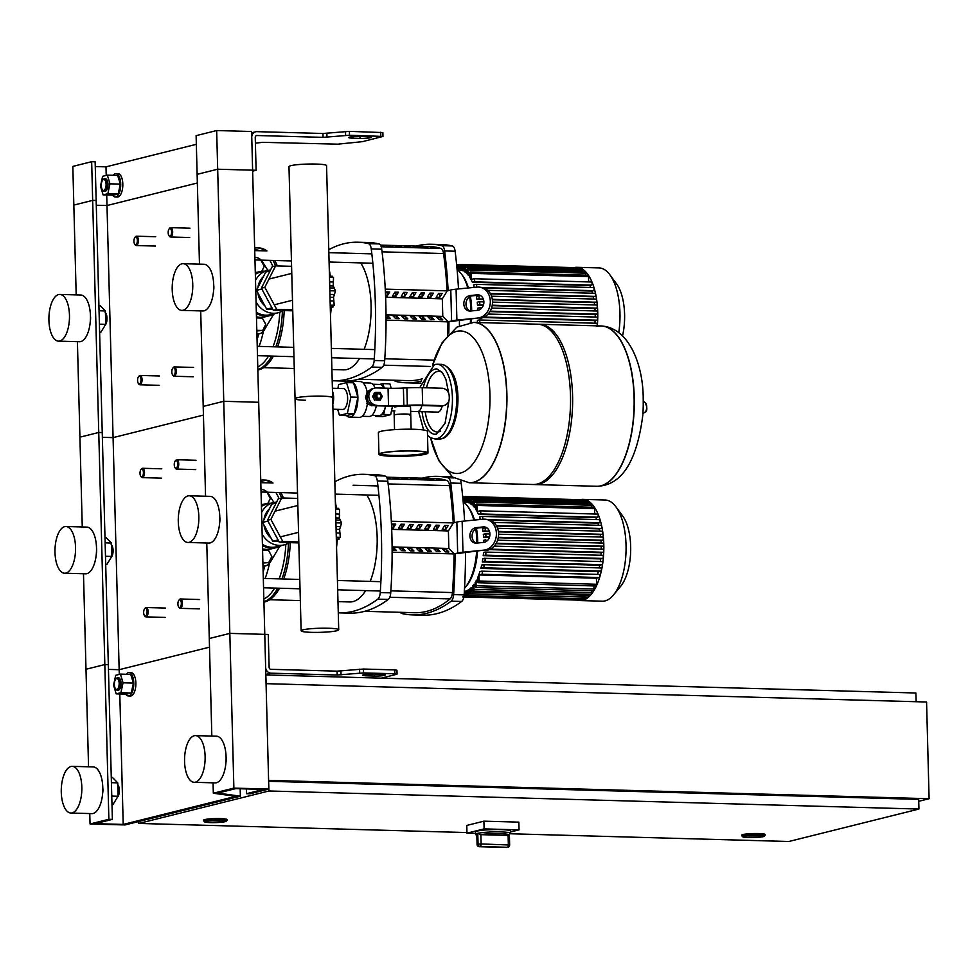 <?xml version="1.0" encoding="UTF-8"?>
<svg xmlns="http://www.w3.org/2000/svg" width="978" height="978" viewBox="0 0 978 978"><rect width="100%" height="100%" fill="white"/><g stroke="black" fill="none" stroke-linecap="round" stroke-linejoin="round"><path stroke-width="1.47" d="M252.642 171.15L256.114 170.282L255.246 137.409A1.944 1.736 -104 0 1 256.945 135.514L323.07 137.36L349.488 135.245L382.973 136.443L382.875 132.568L349.39 131.37L322.972 133.485L256.847 131.651A5.844 5.208 76 0 0 255.588 131.785A5.844 5.208 76 0 0 251.762 137.311L252.617 170.184L251.603 131.504L216.664 130.539L196.113 135.661L197.128 174.341L217.678 169.218L216.664 130.539M256.114 170.282L217.678 169.218L252.617 170.184L258.693 402.276L223.754 401.298L217.678 169.218L197.128 174.341L199.475 264.146M359.892 136.48L366.884 136.675A7.787 0.856 -1.5 0 1 371.249 137.323A7.787 0.856 -1.5 0 1 360.038 138.387L353.046 138.191A7.787 0.856 -1.5 0 1 348.694 137.543A7.787 0.856 -1.5 0 1 359.892 136.48M382.973 136.443L362.483 141.651L337.777 144.169L262.679 142.323L255.405 143.167M113.155 175.282A11.675 5.135 91.6 0 1 115.27 173.681A11.675 5.135 91.6 0 1 115.905 173.619A11.675 5.135 91.6 0 1 120.722 184.72A11.675 5.135 91.6 0 1 115.881 196.896A11.675 5.135 91.6 0 1 115.257 196.969A11.675 5.135 91.6 0 1 112.592 195.135M115.905 173.619L117.996 173.668A11.675 5.135 91.6 0 1 122.825 184.781A11.675 5.135 91.6 0 1 117.971 196.957A11.675 5.135 91.6 0 1 117.348 197.018L115.257 196.969M102.641 189.976A6.223 2.738 -88.4 0 0 102.898 190.368A6.223 2.738 -88.4 0 0 104.218 191.199A6.223 2.738 -88.4 0 0 104.56 191.162A6.223 2.738 -88.4 0 0 107.14 184.671A6.223 2.738 -88.4 0 0 104.56 178.754A6.223 2.738 -88.4 0 0 104.23 178.791A6.223 2.738 -88.4 0 0 103.203 179.512A6.223 2.738 -88.4 0 0 102.922 179.891M104.732 191.175A6.223 2.738 -88.4 0 0 105.062 191.223A6.223 2.738 -88.4 0 0 105.392 191.187A6.223 2.738 -88.4 0 0 107.971 184.695A6.223 2.738 -88.4 0 0 105.404 178.778A6.223 2.738 -88.4 0 0 105.074 178.815M103.558 179.549A5.452 2.396 91.6 0 1 106.089 184.365A5.452 2.396 91.6 0 1 103.839 190.38A5.452 2.396 91.6 0 1 102.384 189.671A5.452 2.396 91.6 0 1 101.296 184.891A5.452 2.396 91.6 0 1 102.653 180.172A5.452 2.396 91.6 0 1 103.558 179.549M103.106 194.879L100.489 186.187L102.617 176.309L107.36 175.123L109.976 183.815L107.849 193.693L103.106 194.879L113.448 195.16L118.191 193.986L107.849 193.693M109.976 183.815L120.318 184.108L117.702 175.417L107.36 175.123M120.318 184.108L118.191 193.986M265.82 674.478L271.028 673.182A5.844 5.208 -104 0 1 265.637 667.24L258.693 402.276L223.754 401.298L203.204 406.42L200.698 310.918M271.028 673.182L337.153 675.016L363.571 672.913L394.867 673.781L396.652 674.307L381.249 678.145M380.968 674.343L373.975 674.148A7.787 0.856 178.5 0 0 362.765 675.199A7.787 0.856 178.5 0 0 367.129 675.859L374.109 676.042A7.787 0.856 178.5 0 0 385.32 674.991A7.787 0.856 178.5 0 0 380.968 674.343M211.835 736.055L209.28 638.512L229.83 633.389L268.265 634.453L269.133 667.326A1.944 1.736 76 0 0 270.93 669.319L337.055 671.152L363.461 669.038L394.77 669.906L396.946 670.236L397.056 674.099M125.661 694.123A11.675 5.135 -88.4 0 0 128.314 695.945A11.675 5.135 -88.4 0 0 128.949 695.871A11.675 5.135 -88.4 0 0 133.79 683.708A11.675 5.135 -88.4 0 0 128.962 672.595A11.675 5.135 -88.4 0 0 128.338 672.668A11.675 5.135 -88.4 0 0 126.211 674.27M128.314 695.945L130.416 696.006A11.675 5.135 -88.4 0 0 131.04 695.933A11.675 5.135 -88.4 0 0 135.881 683.756A11.675 5.135 -88.4 0 0 131.064 672.656L128.962 672.595M115.991 678.879A6.223 2.738 91.6 0 1 116.272 678.5A6.223 2.738 91.6 0 1 117.299 677.778A6.223 2.738 91.6 0 1 117.629 677.742A6.223 2.738 91.6 0 1 120.208 683.659A6.223 2.738 91.6 0 1 117.617 690.15A6.223 2.738 91.6 0 1 117.287 690.187A6.223 2.738 91.6 0 1 115.966 689.356A6.223 2.738 91.6 0 1 115.71 688.964M118.142 677.791A6.223 2.738 91.6 0 1 118.472 677.754A6.223 2.738 91.6 0 1 121.04 683.683A6.223 2.738 91.6 0 1 118.46 690.175A6.223 2.738 91.6 0 1 118.13 690.211A6.223 2.738 91.6 0 1 117.788 690.15M116.614 678.524A5.452 2.396 -88.4 0 0 115.722 679.16A5.452 2.396 -88.4 0 0 114.365 683.879A5.452 2.396 -88.4 0 0 115.453 688.659A5.452 2.396 -88.4 0 0 116.908 689.356A5.452 2.396 -88.4 0 0 119.157 683.341A5.452 2.396 -88.4 0 0 116.614 678.524M120.428 674.111L115.685 675.297L113.558 685.175L116.174 693.867L120.917 692.681L123.045 682.803L120.428 674.111L130.771 674.392L133.387 683.084L123.045 682.803M120.917 692.681L131.26 692.962L126.517 694.148L116.174 693.867M131.26 692.962L133.387 683.084M76.186 294.891L72.824 166.407L91.663 161.7L95.147 161.798L96.162 200.478L92.665 200.38L91.663 161.7M73.839 205.087L92.665 200.38L96.162 200.478L102.238 432.569L98.754 432.472L92.665 200.38L73.839 205.087M95.282 166.553L105.991 166.847L196.333 144.316M119.279 674.392L119.157 669.698L108.448 669.404L119.157 669.698L113.081 437.618L102.372 437.313L113.081 437.618L106.993 205.527L96.284 205.233L106.993 205.527L106.724 194.977M106.211 175.417L105.991 166.847M106.993 205.527L197.348 182.996L106.993 205.527M169.218 235.955A4.67 2.054 -88.4 0 0 169.475 236.37A4.67 2.054 -88.4 0 0 170.465 236.994A4.67 2.054 -88.4 0 0 170.71 236.969A4.67 2.054 -88.4 0 0 172.654 232.092A4.67 2.054 -88.4 0 0 170.722 227.654A4.67 2.054 -88.4 0 0 170.465 227.678A4.67 2.054 -88.4 0 0 169.695 228.229A4.67 2.054 -88.4 0 0 169.426 228.62M169.793 228.436A3.888 1.711 91.6 0 1 171.602 231.872A3.888 1.711 91.6 0 1 170.001 236.175A3.888 1.711 91.6 0 1 168.962 235.674A3.888 1.711 91.6 0 1 168.179 232.251A3.888 1.711 91.6 0 1 169.145 228.889A3.888 1.711 91.6 0 1 169.793 228.436M175.294 468.046A4.67 2.054 -88.4 0 0 175.551 468.45A4.67 2.054 -88.4 0 0 176.541 469.073A4.67 2.054 -88.4 0 0 176.786 469.049A4.67 2.054 -88.4 0 0 178.729 464.183A4.67 2.054 -88.4 0 0 176.798 459.733A4.67 2.054 -88.4 0 0 176.553 459.77A4.67 2.054 -88.4 0 0 175.771 460.308A4.67 2.054 -88.4 0 0 175.502 460.711M175.869 460.516A3.888 1.711 91.6 0 1 177.678 463.963A3.888 1.711 91.6 0 1 176.077 468.254A3.888 1.711 91.6 0 1 175.038 467.753A3.888 1.711 91.6 0 1 174.255 464.342A3.888 1.711 91.6 0 1 175.221 460.968A3.888 1.711 91.6 0 1 175.869 460.516M172.862 375.21A4.67 2.054 -88.4 0 0 173.118 375.613A4.67 2.054 -88.4 0 0 174.108 376.249A4.67 2.054 -88.4 0 0 174.365 376.212A4.67 2.054 -88.4 0 0 176.297 371.347A4.67 2.054 -88.4 0 0 174.365 366.909A4.67 2.054 -88.4 0 0 174.121 366.933A4.67 2.054 -88.4 0 0 173.351 367.471A4.67 2.054 -88.4 0 0 173.069 367.875M173.436 367.691A3.888 1.711 91.6 0 1 175.258 371.127A3.888 1.711 91.6 0 1 173.644 375.418A3.888 1.711 91.6 0 1 172.605 374.929A3.888 1.711 91.6 0 1 171.822 371.506A3.888 1.711 91.6 0 1 172.8 368.144A3.888 1.711 91.6 0 1 173.436 367.691M178.937 607.289A4.67 2.054 -88.4 0 0 179.194 607.705A4.67 2.054 -88.4 0 0 180.184 608.328A4.67 2.054 -88.4 0 0 180.441 608.304A4.67 2.054 -88.4 0 0 182.373 603.426A4.67 2.054 -88.4 0 0 180.441 598.988A4.67 2.054 -88.4 0 0 180.196 599.013A4.67 2.054 -88.4 0 0 179.426 599.563A4.67 2.054 -88.4 0 0 179.145 599.954M179.512 599.771A3.888 1.711 91.6 0 1 181.333 603.218A3.888 1.711 91.6 0 1 179.72 607.509A3.888 1.711 91.6 0 1 178.681 607.008A3.888 1.711 91.6 0 1 177.91 603.597A3.888 1.711 91.6 0 1 178.876 600.223A3.888 1.711 91.6 0 1 179.512 599.771M134.976 244.5A4.67 2.054 -88.4 0 0 135.221 244.903A4.67 2.054 -88.4 0 0 136.211 245.539A4.67 2.054 -88.4 0 0 136.468 245.502A4.67 2.054 -88.4 0 0 138.399 240.637A4.67 2.054 -88.4 0 0 136.48 236.199A4.67 2.054 -88.4 0 0 136.223 236.224A4.67 2.054 -88.4 0 0 135.453 236.762A4.67 2.054 -88.4 0 0 135.172 237.165M135.551 236.982A3.888 1.711 91.6 0 1 137.36 240.417A3.888 1.711 91.6 0 1 135.746 244.708A3.888 1.711 91.6 0 1 134.719 244.219A3.888 1.711 91.6 0 1 133.937 240.796A3.888 1.711 91.6 0 1 134.903 237.434A3.888 1.711 91.6 0 1 135.551 236.982M141.052 476.579A4.67 2.054 -88.4 0 0 141.309 476.995A4.67 2.054 -88.4 0 0 142.299 477.619A4.67 2.054 -88.4 0 0 142.543 477.594A4.67 2.054 -88.4 0 0 144.487 472.716A4.67 2.054 -88.4 0 0 142.556 468.279A4.67 2.054 -88.4 0 0 142.299 468.303A4.67 2.054 -88.4 0 0 141.529 468.853A4.67 2.054 -88.4 0 0 141.248 469.244M141.627 469.061A3.888 1.711 91.6 0 1 143.436 472.508A3.888 1.711 91.6 0 1 141.822 476.799A3.888 1.711 91.6 0 1 140.795 476.298A3.888 1.711 91.6 0 1 140.013 472.887A3.888 1.711 91.6 0 1 140.979 469.513A3.888 1.711 91.6 0 1 141.627 469.061M138.619 383.743A4.67 2.054 -88.4 0 0 138.876 384.158A4.67 2.054 -88.4 0 0 139.866 384.782A4.67 2.054 -88.4 0 0 140.111 384.757A4.67 2.054 -88.4 0 0 142.054 379.892A4.67 2.054 -88.4 0 0 140.123 375.442A4.67 2.054 -88.4 0 0 139.866 375.479A4.67 2.054 -88.4 0 0 139.096 376.017A4.67 2.054 -88.4 0 0 138.827 376.408M139.194 376.224A3.888 1.711 91.6 0 1 141.003 379.672A3.888 1.711 91.6 0 1 139.389 383.963A3.888 1.711 91.6 0 1 138.363 383.462A3.888 1.711 91.6 0 1 137.58 380.051A3.888 1.711 91.6 0 1 138.546 376.677A3.888 1.711 91.6 0 1 139.194 376.224M144.695 615.834A4.67 2.054 -88.4 0 0 144.952 616.238A4.67 2.054 -88.4 0 0 145.942 616.874A4.67 2.054 -88.4 0 0 146.187 616.837A4.67 2.054 -88.4 0 0 148.13 611.971A4.67 2.054 -88.4 0 0 146.199 607.534A4.67 2.054 -88.4 0 0 145.942 607.558A4.67 2.054 -88.4 0 0 145.172 608.096A4.67 2.054 -88.4 0 0 144.903 608.499M145.27 608.316A3.888 1.711 91.6 0 1 147.079 611.751A3.888 1.711 91.6 0 1 145.477 616.054A3.888 1.711 91.6 0 1 144.438 615.553A3.888 1.711 91.6 0 1 143.656 612.13A3.888 1.711 91.6 0 1 144.622 608.768A3.888 1.711 91.6 0 1 145.27 608.316M762.559 836.618A10.122 1.112 -1.5 0 1 751.202 837.51A10.122 1.112 -1.5 0 1 743.366 836.63A10.122 1.112 -1.5 0 1 744.392 836.117A10.122 1.112 -1.5 0 1 755.75 835.224A10.122 1.112 -1.5 0 1 763.598 836.104A10.122 1.112 -1.5 0 1 762.559 836.618M741.789 835.897L741.764 835.126A11.675 1.284 -1.5 0 1 742.95 834.527A11.675 1.284 -1.5 0 1 756.055 833.513A11.675 1.284 -1.5 0 1 765.114 834.515L765.126 835.285A11.675 1.284 178.5 0 0 756.08 834.283A11.675 1.284 178.5 0 0 742.974 835.298A11.675 1.284 178.5 0 0 741.789 835.897L744.551 837.302L763.427 836.618L765.126 835.285M224.414 821.667A10.122 1.112 -1.5 0 1 213.057 822.547A10.122 1.112 -1.5 0 1 205.209 821.679A10.122 1.112 -1.5 0 1 206.236 821.153A10.122 1.112 -1.5 0 1 217.593 820.273A10.122 1.112 -1.5 0 1 225.441 821.141A10.122 1.112 -1.5 0 1 224.414 821.667M203.632 820.945L203.607 820.175A11.675 1.284 -1.5 0 1 204.805 819.576A11.675 1.284 -1.5 0 1 217.911 818.549A11.675 1.284 -1.5 0 1 226.957 819.564L226.982 820.334A11.675 1.284 178.5 0 0 217.923 819.319A11.675 1.284 178.5 0 0 204.818 820.346A11.675 1.284 178.5 0 0 203.632 820.945L206.395 822.339L225.282 821.667L226.982 820.334M268.62 781.336L268.962 790.982L138.827 823.439L466.971 832.559M138.778 821.508L138.827 823.439M510.565 833.769L788.806 841.496L918.941 809.05L268.962 790.982M268.705 781.312L918.684 799.381L918.941 809.05M266.15 683.659L265.833 674.967M916.129 701.727L915.897 692.999L265.93 674.942M918.733 801.3L929.1 798.72L926.569 702.008L266.065 683.659M268.595 780.358L929.1 798.72M476.983 833.5A17.518 1.919 178.5 0 0 475.565 834.295L475.504 831.972A17.518 1.919 -1.5 0 1 477.301 831.08A17.518 1.919 -1.5 0 1 496.946 829.552A17.518 1.919 -1.5 0 1 510.528 831.055L510.589 833.378A17.518 1.919 178.5 0 0 497.447 831.862A17.518 1.919 178.5 0 0 477.777 833.305L478.059 844.136A2.335 2.029 77.4 0 0 480.161 846.52A2.335 1.027 -88.4 0 0 481.127 843.953L478.059 844.136A17.518 1.919 178.5 0 0 477.643 844.234A17.518 1.919 178.5 0 0 477.264 844.332L477.019 834.955M509.465 845.004L481.127 843.953L480.883 834.662L477.777 833.305M510.589 833.378L508.108 835.42L508.34 844.711A2.335 1.027 91.6 0 1 507.374 847.278A2.335 2.127 74.3 0 0 507.949 847.205A2.335 2.335 0 0 0 509.648 844.906L509.404 835.188M480.883 834.662L508.108 835.42M475.552 833.403L466.983 833.17L466.787 825.432L483.902 821.165L518.853 822.131L519.049 829.87L510.553 831.985M466.983 833.17L484.11 828.892L519.049 829.87M483.902 821.165L484.11 828.892M210.869 822.522A10.122 1.112 178.5 0 0 225.441 821.141A10.122 1.112 178.5 0 0 219.781 820.297A10.122 1.112 178.5 0 0 205.209 821.679A10.122 1.112 178.5 0 0 210.869 822.522M749.026 837.474A10.122 1.112 178.5 0 0 763.598 836.104A10.122 1.112 178.5 0 0 757.926 835.261A10.122 1.112 178.5 0 0 743.366 836.63A10.122 1.112 178.5 0 0 749.026 837.474M332.813 404.207A10.477 4.609 -88.4 0 0 332.471 391.249M421.873 405.54A10.477 4.609 91.6 0 1 418.071 411.493A10.477 4.609 91.6 0 1 417.508 411.555A10.477 4.609 -88.4 0 0 418.071 411.493A10.477 4.609 -88.4 0 0 421.873 405.54M380.369 453.829A23.362 2.555 178.5 0 0 399.941 455.455A23.362 2.555 178.5 0 0 424.403 453.413A23.362 2.555 178.5 0 0 426.53 452.618M395.002 414.721A8.289 0.905 178.5 0 0 394.158 415.149A8.289 0.905 178.5 0 1 406.09 414.024A8.289 0.905 178.5 0 1 410.736 414.709A8.289 0.905 178.5 0 0 404.305 414A8.289 0.905 178.5 0 0 395.002 414.721M394.794 406.982A8.289 0.905 -1.5 0 1 404.097 406.261A8.289 0.905 -1.5 0 1 410.528 406.97L410.736 414.709A8.289 0.905 178.5 0 1 409.892 415.137M414.244 450.919A24.523 2.69 -1.5 0 1 427.973 452.973A24.523 2.69 -1.5 0 1 392.667 456.298A24.523 2.69 -1.5 0 1 378.938 454.257A24.523 2.69 -1.5 0 1 414.244 450.919M378.938 454.257L378.376 432.594A24.523 2.69 -1.5 0 1 413.682 429.256A24.523 2.69 -1.5 0 1 427.41 431.31L427.973 452.973M393.18 456.176A23.362 2.555 -1.5 0 1 380.112 454.22A23.362 2.555 -1.5 0 1 413.731 451.041A23.362 2.555 -1.5 0 1 426.811 452.997A23.362 2.555 -1.5 0 1 393.18 456.176M342.74 388.608A10.477 4.609 91.6 0 1 343.302 388.547A10.477 4.609 91.6 0 1 347.63 398.498A10.477 4.609 91.6 0 1 343.29 409.415A10.477 4.609 91.6 0 1 342.728 409.476L332.948 409.207M337.85 388.4L338.669 384.586L346.554 382.618L353.535 382.814L357.875 397.239A17.91 7.873 91.6 0 1 354.342 413.633A17.91 7.873 91.6 0 1 349.501 417.105L359.293 417.386A17.91 7.873 91.6 0 0 367.422 403.132L365.564 397.459L367.129 392.092A17.91 7.873 91.6 0 0 360.283 381.579L350.503 381.31A17.91 7.873 91.6 0 1 353.535 382.814A17.91 7.873 91.6 0 1 357.875 397.239L354.342 413.633L346.469 415.601L339.476 415.405L337.654 409.342M347.386 382.642A17.91 7.873 91.6 0 1 350.503 381.31M384.244 388.144L382.887 383.633L379.598 384.452A15.575 6.846 91.6 0 1 379.794 384.464A15.575 6.846 91.6 0 1 384.048 388.132M367.056 391.701L369.598 390.369M373.364 405.479L371.395 405.723L366.872 403.278M378.633 399.256A3.117 2.775 76 0 0 378.474 393.058A3.117 2.775 76 0 0 378.633 399.256M379.134 399.22A3.117 2.775 -104 0 1 375.442 396.542A3.117 2.775 -104 0 1 377.63 393.18M378.951 398.388A2.335 2.078 -104 0 1 378.828 393.755A2.335 2.078 -104 0 1 378.951 398.388M380.124 392.435L382.239 396.359L380.332 400.161L376.298 400.051L374.171 396.127L376.09 392.312L380.124 392.435M376.298 400.051L380.332 400.161M374.745 400.442L372.63 396.518L374.171 396.127M372.63 396.518L374.55 392.704L376.09 392.312M376.897 405.332A8.753 7.812 -104 0 1 368.889 397.471A8.753 7.812 -104 0 1 374.55 388.132L372.838 388.559A8.753 7.812 76 0 0 367.178 397.899A8.753 7.812 76 0 0 375.185 405.76L388.51 405.65A23.362 2.555 178.5 0 0 403.853 405.454L407.325 405.283A23.362 2.555 -1.5 0 1 422.679 405.088L422.215 387.679L442.019 388.229A7.787 6.944 -104 0 1 449.22 396.163L449.269 398.095A7.787 6.944 -104 0 1 444.159 405.454A7.787 6.944 -104 0 1 442.484 405.638L440.772 406.066A7.787 6.944 76 0 0 442.447 405.882L444.159 405.454M422.679 405.088L442.484 405.638M375.185 405.76L386.799 406.078A27.25 2.983 -1.5 0 0 404.709 405.846L408.168 405.674A19.462 2.127 178.5 0 1 420.968 405.515L440.772 406.066M422.215 387.679A23.362 2.555 178.5 0 0 406.872 387.875L403.401 388.046A23.362 2.555 -1.5 0 1 388.058 388.242L376.444 387.924A8.753 7.812 -104 0 0 374.55 388.132M385.54 406.041A15.575 6.846 91.6 0 1 385.185 407.545A15.575 6.846 91.6 0 1 380.381 415.283A15.575 6.846 91.6 0 1 379.146 415.589A15.575 6.846 91.6 0 1 378.926 415.589L371.836 415.393M380.381 415.283L383.694 414.452L385.185 407.545M382.887 383.633L389.88 383.828L391.224 388.303M375.54 415.491L375.821 416.42L382.814 416.604L390.687 414.648L392.52 406.151M383.694 414.452L390.687 414.648M375.821 416.42L379.146 415.589M349.501 417.105A17.91 7.873 91.6 0 1 346.469 415.601M376.31 405.784A16.736 7.359 91.6 0 1 369.109 416.481L362.117 416.286M363.046 382.826L370.039 383.021A16.736 7.359 91.6 0 1 375.087 388.021M354.342 413.633L347.361 413.437L339.476 415.405M346.554 382.618L350.894 397.044L347.361 413.437M357.875 397.239L350.894 397.044M596.678 486.286A80.196 35.281 -88.4 0 0 596.763 486.286A80.196 35.281 -88.4 0 0 601.079 485.809A80.196 35.281 -88.4 0 0 634.27 397.337A80.196 35.281 -88.4 0 0 601.226 325.967L601.042 325.967A80.196 35.281 91.6 0 1 634.147 402.202A80.196 35.281 91.6 0 1 600.895 485.809A80.196 35.281 91.6 0 1 596.58 486.286A80.196 35.281 -88.4 0 0 600.895 485.809A80.196 35.281 -88.4 0 0 634.147 402.202A80.196 35.281 -88.4 0 0 601.042 325.967A80.196 35.281 -88.4 0 0 596.727 326.444M643.206 398.669L643.206 399.061A161.162 161.162 0 0 1 642.754 415.638L642.754 415.638A71.296 31.369 -88.4 0 0 643.206 399.061L643.206 399.061A71.296 31.369 -88.4 0 0 643.206 398.669C643.267 365.576 629.392 327.606 601.226 325.967A80.196 35.281 -88.4 0 0 601.128 325.967M538.487 324.256A80.196 35.281 91.6 0 1 539.538 324.256A80.196 35.281 91.6 0 1 572.643 400.503A80.196 35.281 91.6 0 1 539.391 484.098A80.196 35.281 91.6 0 1 535.076 484.575A80.196 35.281 91.6 0 1 534.037 484.513M473.743 322.422A80.196 35.281 91.6 0 1 473.841 322.422L537.435 324.195A80.196 35.281 91.6 0 1 570.553 400.442A80.196 35.281 91.6 0 1 537.301 484.037A80.196 35.281 91.6 0 1 532.986 484.513L469.379 482.753A80.196 35.281 -88.4 0 0 473.694 482.276A80.196 35.281 -88.4 0 0 506.946 398.669A80.196 35.281 -88.4 0 0 473.841 322.422A80.196 35.281 91.6 0 1 506.946 398.669A80.196 35.281 91.6 0 1 473.694 482.276A80.196 35.281 91.6 0 1 469.379 482.753A80.196 35.281 91.6 0 1 469.293 482.741M430.552 437.741L438.743 460.565L452.79 477.178L469.208 482.741A80.196 35.281 91.6 0 0 473.511 482.264A80.196 35.281 91.6 0 0 506.702 393.792A80.196 35.281 91.6 0 0 473.658 322.422L456.897 327.117L441.909 343.034L432.569 365.21A71.296 31.369 91.6 0 1 466.934 332.642A71.296 31.369 91.6 0 1 489.941 394.403A71.296 31.369 91.6 0 1 460.43 473.059A71.296 31.369 91.6 0 1 430.589 437.765M410.65 411.371L437.777 412.117A10.477 4.609 -88.4 0 0 438.34 412.056A10.477 4.609 -88.4 0 0 442.178 405.943M102.641 793.231A7.787 3.423 -88.4 0 0 102.8 787.877M72.152 812.901A23.362 10.281 -88.4 0 0 81.846 788.549A23.362 10.281 -88.4 0 0 72.201 766.349A23.362 10.281 -88.4 0 0 70.942 766.483A23.362 10.281 -88.4 0 0 61.259 790.835A23.362 10.281 -88.4 0 0 70.905 813.036A23.362 10.281 -88.4 0 0 72.152 812.901M70.905 813.036L91.871 813.623A23.362 10.281 -88.4 0 0 93.13 813.488A23.362 10.281 -88.4 0 0 102.812 789.136A23.362 10.281 -88.4 0 0 93.167 766.923L72.201 766.349M118.093 795.933A7.787 3.423 -88.4 0 0 117.8 784.723M225.93 762.498A7.787 3.423 -88.4 0 0 226.089 757.143M194.231 735.737A23.362 10.281 91.6 0 1 195.49 735.603A23.362 10.281 91.6 0 1 205.136 757.803A23.362 10.281 91.6 0 1 195.441 782.155A23.362 10.281 91.6 0 1 194.194 782.302A23.362 10.281 91.6 0 1 184.549 760.089A23.362 10.281 91.6 0 1 194.231 735.737M195.49 735.603L216.456 736.189A23.362 10.281 91.6 0 1 226.101 758.39A23.362 10.281 91.6 0 1 216.419 782.742A23.362 10.281 91.6 0 1 215.16 782.877L194.194 782.302M117.788 784.662A7.005 3.081 91.6 0 1 117.959 784.869A7.005 3.081 91.6 0 1 119.365 791.019A7.005 3.081 91.6 0 1 117.617 797.082A7.005 3.081 91.6 0 1 117.494 797.229M111.969 804.209L113.13 804.234L118.093 796.263L117.751 782.865L112.433 777.437L111.272 777.412M111.406 782.681L117.751 782.865M111.761 796.08L118.093 796.263M90.037 823.977L108.876 819.283L112.372 819.381L95.245 823.647L123.204 824.43L235.881 796.324L213.326 793.231L233.876 788.109L268.828 789.075L249.989 793.781L246.493 793.684L263.62 789.405L235.661 788.635L217.813 793.085L240.368 796.178L124.988 824.943L90.037 823.977L89.768 813.562M88.546 766.801L85.991 669.258L104.829 664.551L108.326 664.649L102.238 432.569L98.754 432.472L79.915 437.166L77.409 341.664M108.876 819.283L98.754 432.472L79.915 437.166L82.262 526.983M112.372 819.381L108.326 664.649L104.829 664.551L85.991 669.258L83.485 573.744M123.204 824.43L119.793 693.964M119.157 669.698L209.512 647.167L119.157 669.698M213.326 793.231L213.057 782.816M233.876 788.109L223.754 401.298L203.204 406.42L205.551 496.237M268.828 789.075L264.769 634.355L229.83 633.389L209.28 638.512L206.774 542.998M246.493 793.684L246.37 788.928M240.368 796.178L240.172 788.757M338.718 629.795L326.566 165.624A18.802 2.054 178.5 0 0 316.041 164.059A18.802 2.054 178.5 0 0 288.975 166.615L295.05 398.694A18.802 2.054 -1.5 0 1 322.117 396.139A18.802 2.054 -1.5 0 1 332.642 397.716A18.802 2.054 178.5 0 0 322.117 396.139A18.802 2.054 178.5 0 0 295.05 398.694L301.126 630.786A18.802 2.054 -1.5 0 1 328.192 628.231A18.802 2.054 -1.5 0 1 338.718 629.795A18.802 2.054 -1.5 0 1 311.652 632.35A18.802 2.054 -1.5 0 1 301.126 630.786M305.576 400.271A18.802 2.054 -1.5 0 1 295.05 398.694M261.774 271.273L264.243 266.358L260.857 260.087L254.965 259.916M255.295 272.3L256.872 272.336M256.811 330.319L262.691 330.478L265.759 324.378L262.373 318.107L256.493 317.936M262.691 330.478L256.823 330.931M329.28 269.512L330.442 276.701M331.909 276.762L333.498 277.397L333.229 285.955L335.515 290.918L333.522 297.361L334.219 305.258L331.261 307.874L330.478 315.173M330.222 305.136L334.219 305.258M329.843 290.759L335.515 290.918M329.488 277.287L333.498 277.397M330.283 307.85L331.261 307.874M330.014 297.263L333.522 297.361M329.708 285.857L333.229 285.955M255.319 273.29A22.58 20.122 -104 0 1 259.451 271.701A22.58 20.122 -104 0 1 264.72 271.187M255.344 274.268A21.797 19.426 -104 0 1 259.989 272.361L267.52 270.49A21.797 19.426 -104 0 1 270.515 270.014M255.502 280.454A21.797 19.426 -104 0 1 267.52 270.49M257.899 287.569A18.68 16.65 -104 0 1 263.375 276.664M292.752 310.821L273.302 310.283L261.383 288.192L272.165 266.737L275.588 265.882L291.578 266.322M292.728 309.867L276.737 309.427L264.806 287.336L275.588 265.882A61.113 26.883 -88.4 0 0 273.009 260.466M273.302 310.283L276.737 309.427M261.383 288.192L264.806 287.336M272.801 309.341L266.676 309.17L256.505 290.332L265.71 272.031L270.05 270.955M256.505 290.332L261.823 289.011M266.676 309.17L271.994 307.838M272.935 309.586A18.68 16.65 -104 0 1 271.603 309.305M264.867 305.821A18.68 16.65 -104 0 1 257.899 292.923M283.253 310.552A21.797 19.426 -104 0 1 278.07 312.789A21.797 19.426 -104 0 1 256.065 301.884M278.07 312.789L270.539 314.671A21.797 19.426 -104 0 1 256.334 312.239M275.27 313.486A22.58 20.122 -104 0 1 270.38 315.515A22.58 20.122 -104 0 1 256.37 313.412M270.38 315.515L265.246 316.786A22.58 20.122 -104 0 1 256.456 316.799M254.903 257.446A9.34 8.325 -104 0 1 262.41 261.725L267.85 270.405M273.559 314.39L264.194 330.136A9.34 8.325 -104 0 1 259.378 333.816A9.34 8.325 -104 0 1 256.908 334.011M267.85 503.364L270.319 498.45L266.933 492.166L261.04 492.007M261.37 504.379L262.948 504.428M262.886 562.399L268.779 562.57L271.835 556.47L268.449 550.186L262.569 550.027M268.779 562.57L262.899 563.01M335.356 501.592L336.518 508.78M337.985 508.853L339.574 509.489L339.305 518.034L341.591 522.998L339.611 529.453L340.307 537.338L337.337 539.966L336.554 547.252M336.298 537.228L340.307 537.338M335.919 522.839L341.591 522.998M335.564 509.379L339.574 509.489M336.371 539.942L337.337 539.966M336.09 529.355L339.611 529.453M335.784 517.937L339.305 518.034M261.395 505.381A22.58 20.122 -104 0 1 265.527 503.78A22.58 20.122 -104 0 1 270.808 503.267M261.419 506.359A21.797 19.426 -104 0 1 266.065 504.452L273.596 502.57A21.797 19.426 -104 0 1 276.591 502.105M261.578 512.533A21.797 19.426 -104 0 1 273.596 502.57M263.974 519.648A18.68 16.65 -104 0 1 269.451 508.756M298.828 542.9L279.39 542.362L267.459 520.272L278.241 498.817L281.664 497.961L297.667 498.413M298.803 541.959L282.813 541.506L270.882 519.416L281.664 497.961A61.113 26.883 -88.4 0 0 279.085 492.545M279.39 542.362L282.813 541.506M267.459 520.272L270.882 519.416M278.877 541.421L272.752 541.25L262.581 522.423L271.786 504.122L276.126 503.034M262.581 522.423L267.899 521.091M272.752 541.25L278.07 539.929M279.011 541.665A18.68 16.65 -104 0 1 277.679 541.396M270.943 537.9A18.68 16.65 -104 0 1 263.987 525.003M289.329 542.643A21.797 19.426 -104 0 1 284.146 544.88A21.797 19.426 -104 0 1 262.141 533.964M284.146 544.88L276.615 546.751A21.797 19.426 -104 0 1 262.41 544.33M281.346 545.577A22.58 20.122 -104 0 1 276.456 547.594A22.58 20.122 -104 0 1 262.446 545.504M276.456 547.594L271.322 548.878A22.58 20.122 -104 0 1 262.532 548.878M260.979 489.526A9.34 8.325 -104 0 1 268.485 493.804L273.926 502.496M279.635 546.482L270.27 562.228A9.34 8.325 -104 0 1 265.454 565.895A9.34 8.325 -104 0 1 262.984 566.091M597.289 325.857A50.611 22.262 -88.4 0 0 576.873 267.312A50.611 22.262 -88.4 0 0 574.159 267.617A50.611 22.262 -88.4 0 0 574.11 267.617M477.276 322.52A44.768 19.694 -88.4 0 0 477.46 320.381L479.061 319.989A1.553 0.685 -88.4 0 1 479.147 319.977L596.556 323.241A1.553 0.685 91.6 0 1 597.155 324.183A1.553 0.685 91.6 0 1 596.996 325.845M594.917 323.192A44.768 19.694 -88.4 0 0 595.076 320.637L483.205 317.532M595.186 317.031A44.768 19.694 -88.4 0 0 595.186 314.537L489.868 311.615M477.765 310.295A44.768 19.694 -88.4 0 0 477.692 308.18L479.416 307.752A1.553 0.685 91.6 0 1 479.501 307.74A1.553 0.685 91.6 0 1 480.137 309.427M595.089 310.955A44.768 19.694 -88.4 0 0 594.942 308.522L492.154 305.662M483.291 305.417L477.533 305.258A44.768 19.694 -88.4 0 0 477.264 302.214L479.098 301.762A1.553 0.685 91.6 0 1 479.183 301.75A1.553 0.685 91.6 0 1 479.819 303.229A1.553 0.685 91.6 0 1 479.171 304.855L477.533 305.258M594.624 304.953A44.768 19.694 -88.4 0 0 594.331 302.605L492.35 299.769M483.462 299.525L476.909 299.341A44.768 19.694 -88.4 0 0 476.445 296.346L478.425 295.845A1.553 0.685 91.6 0 1 478.511 295.845A1.553 0.685 91.6 0 1 479.147 297.324A1.553 0.685 91.6 0 1 478.511 298.938L476.909 299.341M593.756 299.048A44.768 19.694 -88.4 0 0 593.316 296.786L490.504 293.926M592.46 293.217A44.768 19.694 -88.4 0 0 591.837 291.077L484.134 288.082M474.293 287.373A44.768 19.694 -88.4 0 0 473.462 284.94L475.931 284.329A1.553 0.685 91.6 0 1 476.017 284.317A1.553 0.685 91.6 0 1 476.641 285.429A1.553 0.685 91.6 0 1 476.323 287.177M590.614 287.495A44.768 19.694 -88.4 0 0 589.795 285.515L472.374 282.251A44.768 19.694 -88.4 0 0 469.831 277.422L469.733 273.693A1.553 0.685 -88.4 0 1 470.467 271.97L587.876 275.221A1.553 0.685 91.6 0 1 588.524 276.615L588.658 281.921M469.782 275.515L468.474 275.478A44.768 19.694 -88.4 0 0 467.056 273.816L466.958 270.246A1.553 0.685 -88.4 0 1 467.692 268.522L585.101 271.786A1.553 0.685 91.6 0 1 585.749 273.168L585.798 275.173M467.019 272.593L465.711 272.556A44.768 19.694 -88.4 0 0 464.305 271.517L464.208 267.972A1.553 0.685 -88.4 0 1 464.941 266.248L582.35 269.512A1.553 0.685 91.6 0 1 582.998 270.894L583.022 271.725M464.281 270.82L462.973 270.784A44.768 19.694 -88.4 0 0 461.579 270.246L461.482 266.652A1.553 0.685 -88.4 0 1 462.215 264.928L579.624 268.192A1.553 0.685 91.6 0 1 580.272 269.451M461.579 270.001L460.259 269.965A44.768 19.694 -88.4 0 0 459.293 269.879L457.337 269.83M457.57 269.83L457.472 266.114A1.553 0.685 91.6 0 0 456.836 264.72A1.553 0.685 91.6 0 0 456.64 264.781M474.122 278.754L591.36 282.006A1.553 0.685 91.6 0 1 591.445 281.994L474.037 278.73A1.553 0.685 91.6 0 0 473.951 278.742L471.262 279.415L471.103 273.351A1.553 0.685 -88.4 0 0 470.467 271.97M468.474 275.478L468.328 269.904A1.553 0.685 -88.4 0 0 467.692 268.522M465.711 272.556L465.577 267.63A1.553 0.685 -88.4 0 0 464.941 266.248M462.973 270.784L462.851 266.309A1.553 0.685 -88.4 0 0 462.215 264.928M460.259 269.965L460.149 265.82A1.553 0.685 -88.4 0 0 459.513 264.439A1.553 0.685 -88.4 0 0 458.78 266.163L458.878 269.867M459.513 264.439L576.934 267.703A1.553 0.685 91.6 0 1 577.375 268.119M596.922 311.004L491.518 308.07L596.837 311.016A1.553 0.685 91.6 0 1 596.922 311.004A1.553 0.685 91.6 0 1 597.558 312.483A1.553 0.685 91.6 0 1 596.91 314.109L595.186 314.537M479.575 322.581A1.553 0.685 -88.4 0 0 479.746 320.918A1.553 0.685 -88.4 0 0 479.147 319.977M479.22 319.989L596.47 323.253A1.553 0.685 91.6 0 1 596.556 323.241M488.046 314.06L596.824 317.092A1.553 0.685 91.6 0 1 596.91 317.08A1.553 0.685 91.6 0 1 597.546 318.559A1.553 0.685 91.6 0 1 596.91 320.185L595.076 320.637M596.592 305.014L492.496 302.116L596.507 305.014A1.553 0.685 91.6 0 1 596.592 305.014A1.553 0.685 91.6 0 1 597.24 306.493A1.553 0.685 91.6 0 1 596.592 308.119L594.942 308.522M595.92 299.109L491.518 296.2L595.846 299.109A1.553 0.685 91.6 0 1 595.92 299.109A1.553 0.685 91.6 0 1 596.568 300.588A1.553 0.685 91.6 0 1 595.92 302.202L594.331 302.605M487.704 290.319L594.807 293.302A1.553 0.685 91.6 0 1 594.893 293.29A1.553 0.685 91.6 0 1 595.529 294.769A1.553 0.685 91.6 0 1 594.881 296.395L593.316 296.786M476.09 284.329L593.34 287.593A1.553 0.685 91.6 0 1 593.426 287.581A1.553 0.685 91.6 0 1 594.074 289.06A1.553 0.685 91.6 0 1 593.426 290.686L591.837 291.077M591.445 281.994A1.553 0.685 91.6 0 1 592.093 283.473A1.553 0.685 91.6 0 1 591.445 285.099L589.795 285.515M474.037 278.73A1.553 0.685 91.6 0 1 474.672 280.221A1.553 0.685 91.6 0 1 474.037 281.835L472.374 282.251M622.595 335.674A40.489 17.812 -88.4 0 0 616.482 283.73L609.82 274.72A50.611 22.262 -88.4 0 0 599.098 267.923L576.873 267.312M618.805 332.386A50.611 22.262 -88.4 0 0 609.82 274.72M577.399 600.101A50.611 22.262 -88.4 0 0 580.137 600.565A50.611 22.262 -88.4 0 0 582.864 600.272A50.611 22.262 -88.4 0 0 603.842 547.509A50.611 22.262 -88.4 0 0 582.949 499.391A50.611 22.262 -88.4 0 0 580.235 499.697A50.611 22.262 -88.4 0 0 580.186 499.709M580.137 600.565L602.362 601.189A50.611 22.262 -88.4 0 0 605.089 600.883A50.611 22.262 -88.4 0 0 613.45 595.003A50.611 22.262 -88.4 0 0 626.03 551.213A50.611 22.262 -88.4 0 0 615.895 506.8A50.611 22.262 -88.4 0 0 605.174 500.015L582.949 499.391M465.98 591.005L466.078 594.905A1.553 0.685 91.6 0 1 465.357 596.629A1.553 0.685 91.6 0 1 464.709 595.235L464.611 591.348A44.768 19.694 -88.4 0 0 465.296 591.201A44.768 19.694 -88.4 0 0 465.98 591.005L467.288 591.042M468.633 589.71L468.743 593.854A1.553 0.685 91.6 0 1 468.022 595.578A1.553 0.685 91.6 0 1 467.374 594.196L467.276 590.48A44.768 19.694 -88.4 0 0 468.633 589.71L469.941 589.746M471.274 587.57L471.384 592.032A1.553 0.685 91.6 0 1 470.662 593.768A1.553 0.685 91.6 0 1 470.015 592.375L469.917 588.78A44.768 19.694 -88.4 0 0 471.274 587.57L472.582 587.595M473.878 584.453L474 589.379A1.553 0.685 91.6 0 1 473.279 591.115A1.553 0.685 91.6 0 1 472.631 589.722L472.545 586.177A44.768 19.694 -88.4 0 0 473.878 584.453L475.186 584.489M476.457 580.198L476.604 585.785A1.553 0.685 91.6 0 1 475.87 587.509A1.553 0.685 91.6 0 1 475.235 586.115L475.137 582.546A44.768 19.694 -88.4 0 0 476.457 580.198L477.765 580.235M479 574.942L479.159 581.005A1.553 0.685 91.6 0 1 478.438 582.729A1.553 0.685 91.6 0 1 477.79 581.348L477.692 577.607A44.768 19.694 -88.4 0 0 479.954 571.58L481.604 571.176A1.553 0.685 -88.4 0 1 481.689 571.164L599.111 574.428A1.553 0.685 91.6 0 1 599.746 575.908A1.553 0.685 91.6 0 1 599.098 577.533L596.421 578.194L479 574.942L481.689 574.269A1.553 0.685 -88.4 0 0 482.337 572.643A1.553 0.685 -88.4 0 0 481.689 571.164M597.521 574.379A44.768 19.694 -88.4 0 0 598.304 571.653L480.883 568.389A44.768 19.694 -88.4 0 0 481.689 565.076L483.266 564.685A1.553 0.685 -88.4 0 1 483.352 564.673L600.773 567.937A1.553 0.685 91.6 0 1 601.409 569.416A1.553 0.685 91.6 0 1 600.761 571.042L598.304 571.653M599.196 567.9A44.768 19.694 -88.4 0 0 599.734 565.223L482.313 561.959A44.768 19.694 -88.4 0 0 482.839 558.719L484.416 558.328A1.553 0.685 -88.4 0 1 484.501 558.316L601.91 561.58A1.553 0.685 91.6 0 1 602.558 563.059A1.553 0.685 91.6 0 1 601.91 564.685L599.734 565.223M600.321 561.531A44.768 19.694 -88.4 0 0 600.651 558.927L483.242 555.663A44.768 19.694 -88.4 0 0 483.535 552.472L485.137 552.069A1.553 0.685 -88.4 0 1 485.222 552.057L602.631 555.321A1.553 0.685 91.6 0 1 603.279 556.812A1.553 0.685 91.6 0 1 602.631 558.426L600.651 558.927M600.993 555.284A44.768 19.694 -88.4 0 0 601.152 552.729L489.281 549.612M601.262 549.11A44.768 19.694 -88.4 0 0 601.262 546.616L495.944 543.695M483.841 542.387A44.768 19.694 -88.4 0 0 483.768 540.259L485.491 539.832A1.553 0.685 91.6 0 1 485.577 539.819A1.553 0.685 91.6 0 1 486.213 541.519M601.164 543.034A44.768 19.694 -88.4 0 0 601.018 540.614L498.23 537.753M489.367 537.509L483.609 537.35A44.768 19.694 -88.4 0 0 483.34 534.294L485.174 533.841A1.553 0.685 91.6 0 1 485.259 533.829A1.553 0.685 91.6 0 1 485.895 535.308A1.553 0.685 91.6 0 1 485.247 536.934L483.609 537.35M600.7 537.044A44.768 19.694 -88.4 0 0 600.406 534.685L498.438 531.861M489.55 531.604L482.985 531.421A44.768 19.694 -88.4 0 0 482.521 528.426L484.501 527.937A1.553 0.685 91.6 0 1 484.587 527.924A1.553 0.685 91.6 0 1 485.235 529.404A1.553 0.685 91.6 0 1 484.587 531.03L482.985 531.421M599.832 531.127A44.768 19.694 -88.4 0 0 599.392 528.866L496.579 526.017M598.536 525.308A44.768 19.694 -88.4 0 0 597.925 523.157L490.21 520.174M480.369 519.465A44.768 19.694 -88.4 0 0 479.538 517.02L482.007 516.408A1.553 0.685 91.6 0 1 482.093 516.396A1.553 0.685 91.6 0 1 482.716 517.521A1.553 0.685 91.6 0 1 482.399 519.257M596.69 519.587A44.768 19.694 -88.4 0 0 595.871 517.594L478.462 514.342A44.768 19.694 -88.4 0 0 475.907 509.514L475.809 505.773A1.553 0.685 -88.4 0 1 476.543 504.049L593.952 507.313A1.553 0.685 91.6 0 1 594.6 508.694L594.734 514.012M475.858 507.606L474.55 507.57A44.768 19.694 -88.4 0 0 473.132 505.907L473.034 502.325A1.553 0.685 -88.4 0 1 473.768 500.602L591.177 503.866A1.553 0.685 91.6 0 1 591.824 505.247L591.873 507.252M473.095 504.685L471.787 504.648A44.768 19.694 -88.4 0 0 470.381 503.609L470.284 500.051A1.553 0.685 -88.4 0 1 471.017 498.328L588.426 501.592A1.553 0.685 91.6 0 1 589.074 502.973L589.098 503.804M470.357 502.9L469.049 502.863A44.768 19.694 -88.4 0 0 467.655 502.337L467.57 498.731A1.553 0.685 -88.4 0 1 468.291 497.007L585.712 500.271A1.553 0.685 91.6 0 1 586.348 501.531M467.655 502.081L466.335 502.044A44.768 19.694 -88.4 0 0 465.381 501.971L463.413 501.91M463.645 501.922L463.548 498.193A1.553 0.685 91.6 0 0 462.912 496.812A1.553 0.685 91.6 0 0 462.716 496.873M480.198 510.834L597.448 514.098A1.553 0.685 91.6 0 1 597.521 514.086L480.112 510.822A1.553 0.685 91.6 0 0 480.027 510.834L477.337 511.494L477.178 505.43A1.553 0.685 -88.4 0 0 476.543 504.049M474.55 507.57L474.403 501.983A1.553 0.685 -88.4 0 0 473.768 500.602M471.787 504.648L471.653 499.721A1.553 0.685 -88.4 0 0 471.017 498.328M469.049 502.863L468.939 498.401A1.553 0.685 -88.4 0 0 468.291 497.007M466.335 502.044L466.237 497.912A1.553 0.685 -88.4 0 0 465.589 496.518A1.553 0.685 -88.4 0 0 464.868 498.254L464.966 501.959M465.589 496.518L583.01 499.782A1.553 0.685 91.6 0 1 583.463 500.21M497.582 540.174L602.913 543.096A1.553 0.685 91.6 0 1 602.998 543.083A1.553 0.685 91.6 0 1 603.634 544.575A1.553 0.685 91.6 0 1 602.998 546.189L601.262 546.616M481.775 571.176L599.025 574.441A1.553 0.685 91.6 0 1 599.111 574.428M480.883 568.389L483.352 567.778A1.553 0.685 -88.4 0 0 484 566.152A1.553 0.685 -88.4 0 0 483.352 564.673M483.438 564.685L600.688 567.949A1.553 0.685 91.6 0 1 600.773 567.937M482.313 561.959L484.489 561.421A1.553 0.685 -88.4 0 0 485.137 559.795A1.553 0.685 -88.4 0 0 484.501 558.316M484.575 558.328L601.825 561.592A1.553 0.685 91.6 0 1 601.91 561.58M483.242 555.663L485.21 555.162A1.553 0.685 -88.4 0 0 485.858 553.548A1.553 0.685 -88.4 0 0 485.222 552.057M485.296 552.081L602.546 555.333A1.553 0.685 91.6 0 1 602.631 555.321M602.986 549.159L494.134 546.14L602.9 549.171A1.553 0.685 91.6 0 1 602.986 549.159A1.553 0.685 91.6 0 1 603.634 550.651A1.553 0.685 91.6 0 1 602.986 552.264L601.152 552.729M602.668 537.093L498.572 534.208L602.582 537.105A1.553 0.685 91.6 0 1 602.668 537.093A1.553 0.685 91.6 0 1 603.316 538.572A1.553 0.685 91.6 0 1 602.668 540.198L601.018 540.614M601.996 531.188L497.594 528.291L601.922 531.201A1.553 0.685 91.6 0 1 601.996 531.188A1.553 0.685 91.6 0 1 602.644 532.668A1.553 0.685 91.6 0 1 601.996 534.294L600.406 534.685M493.78 522.411L600.883 525.382A1.553 0.685 91.6 0 1 600.969 525.369A1.553 0.685 91.6 0 1 601.604 526.849A1.553 0.685 91.6 0 1 600.957 528.475L599.392 528.866M482.178 516.421L599.416 519.673A1.553 0.685 91.6 0 1 599.502 519.66A1.553 0.685 91.6 0 1 600.15 521.14A1.553 0.685 91.6 0 1 599.502 522.765L597.925 523.157M597.521 514.086A1.553 0.685 91.6 0 1 598.169 515.565A1.553 0.685 91.6 0 1 597.521 517.191L595.871 517.594M480.112 510.822A1.553 0.685 91.6 0 1 480.76 512.301A1.553 0.685 91.6 0 1 480.112 513.927L478.462 514.342M596.421 578.194L596.58 584.269A1.553 0.685 91.6 0 1 595.846 585.993L478.438 582.729M593.927 585.932L594.013 589.037A1.553 0.685 91.6 0 1 593.291 590.773L475.87 587.509M591.372 590.712L591.421 592.644A1.553 0.685 91.6 0 1 590.688 594.379L473.279 591.115M588.78 594.318L588.805 595.296A1.553 0.685 91.6 0 1 588.071 597.032L470.662 593.768M586.152 596.971L586.164 597.118A1.553 0.685 91.6 0 1 585.431 598.842L468.022 595.578M583.463 598.793A1.553 0.685 91.6 0 1 582.766 599.893L465.357 596.629M580.541 599.832A1.553 0.685 91.6 0 1 580.088 600.174L462.68 596.91M613.45 595.003L620.602 586.372A40.489 17.812 -88.4 0 0 630.663 551.347A40.489 17.812 -88.4 0 0 622.558 515.809L615.895 506.8M434.256 248.094L434.232 247.483A222.862 98.044 91.6 0 1 436.836 248.167L433.352 248.07A222.862 98.044 -88.4 0 0 430.748 247.385L434.232 247.483M425.516 247.85L425.503 247.238A222.862 98.044 91.6 0 1 428.107 247.923L424.611 247.825A222.862 98.044 -88.4 0 0 422.007 247.141L425.503 247.238M416.787 247.605L416.762 246.994A222.862 98.044 91.6 0 1 419.366 247.678L415.87 247.581A222.862 98.044 -88.4 0 0 413.266 246.896L416.762 246.994M408.046 247.373L408.034 246.749A222.862 98.044 91.6 0 1 410.638 247.434L407.141 247.336A222.862 98.044 -88.4 0 0 404.537 246.652L408.034 246.749M399.305 247.128L399.293 246.517A222.862 98.044 91.6 0 1 401.897 247.202L398.401 247.104A222.862 98.044 -88.4 0 0 395.797 246.419L399.293 246.517M390.577 246.884L390.552 246.273A222.862 98.044 91.6 0 1 393.156 246.957L389.66 246.859A222.862 98.044 -88.4 0 0 387.068 246.175L390.552 246.273M381.836 246.639L381.823 246.028A222.862 98.044 91.6 0 1 384.427 246.713L381.151 246.615M380.907 246.004L381.823 246.028M447.154 290.857A253.033 111.321 -88.4 0 0 443.56 253.546A7.787 3.423 -88.4 0 0 440.895 248.436A222.862 98.044 -88.4 0 0 429.049 246.456L380.418 245.099M447.716 335.038A253.033 111.321 -88.4 0 0 447.973 321.835L386.041 320.112L448.095 321.811L442.777 316.383L442.313 298.84L385.613 297.263M358.596 379.244L408.511 380.625A222.862 98.044 -88.4 0 0 422.264 378.828M440.332 480.186L440.32 479.562A222.862 98.044 91.6 0 1 442.924 480.259L439.428 480.161A222.862 98.044 -88.4 0 0 436.824 479.477L440.32 479.562M431.591 479.941L431.579 479.33A222.862 98.044 91.6 0 1 434.183 480.015L430.687 479.917A222.862 98.044 -88.4 0 0 428.083 479.232L431.579 479.33M422.863 479.697L422.838 479.086A222.862 98.044 91.6 0 1 425.442 479.77L421.946 479.672A222.862 98.044 -88.4 0 0 419.342 478.988L422.838 479.086M414.122 479.452L414.11 478.841A222.862 98.044 91.6 0 1 416.714 479.526L413.217 479.428A222.862 98.044 -88.4 0 0 410.613 478.743L414.11 478.841M405.381 479.208L405.369 478.597A222.862 98.044 91.6 0 1 407.973 479.281L404.476 479.183A222.862 98.044 -88.4 0 0 401.872 478.499L405.369 478.597M396.652 478.963L396.628 478.352A222.862 98.044 91.6 0 1 399.232 479.037L395.748 478.939A222.862 98.044 -88.4 0 0 393.144 478.254L396.628 478.352M387.911 478.719L387.899 478.108A222.862 98.044 91.6 0 1 390.503 478.792L387.227 478.707M386.982 478.083L387.899 478.108M453.242 522.949A253.033 111.321 -88.4 0 0 449.635 485.638A7.787 3.423 -88.4 0 0 446.97 480.516A222.862 98.044 -88.4 0 0 435.124 478.535L386.493 477.191M364.672 611.323L414.586 612.717A222.862 98.044 -88.4 0 0 450.076 598.927A7.787 3.423 -88.4 0 0 452.435 592.57A253.033 111.321 -88.4 0 0 454.049 553.915L392.129 552.203M470.296 322.532A46.712 20.55 -88.4 0 0 470.565 319.28M470.809 310.992A46.712 20.55 -88.4 0 0 470.773 309.292A46.712 20.55 -88.4 0 0 469.66 296.762M431.261 244.268L441.738 244.561A264.952 116.565 91.6 0 1 452.337 245.967L441.86 245.674A264.952 116.565 -88.4 0 0 431.261 244.268A264.952 116.565 -88.4 0 0 416.053 246.089M441.86 245.674A7.787 3.423 91.6 0 1 444.635 250.943L455.125 251.224A7.787 3.423 -88.4 0 0 452.337 245.967M448.951 321.591L454.636 321.139A15.575 1.699 -1.5 0 1 459.929 320.344L477.802 318.046L456.897 320.124A15.575 1.699 178.5 0 0 451.591 320.931L448.951 321.591A264.952 116.565 -88.4 0 1 448.829 333.804M455.125 251.224A264.952 116.565 91.6 0 1 458.511 288.938M459.428 320.393A264.952 116.565 91.6 0 1 459.416 325.698M477.802 318.046A15.575 12.873 -82.2 0 0 490.296 302.813A15.575 12.873 -82.2 0 0 479.513 287.153A15.575 12.873 -82.2 0 0 476.995 287.104L456.078 289.182A15.575 1.699 -1.5 0 0 450.785 289.989L448.132 290.649A264.952 116.565 -88.4 0 0 444.635 250.943M420.87 383.058A264.952 116.565 91.6 0 1 416.775 383.107L406.298 382.814A264.952 116.565 -88.4 0 1 395.699 381.408A7.787 3.423 91.6 0 1 394.232 380.234M382.19 367.349A264.952 116.565 91.6 0 1 343.388 381.065L332.911 380.772A264.952 116.565 -88.4 0 0 371.701 367.056L382.19 367.349A7.787 3.423 -88.4 0 0 384.66 360.772L374.171 360.479A7.787 3.423 91.6 0 1 371.701 367.056M332.202 380.748A264.952 116.565 -88.4 0 0 332.911 380.772M368.474 243.632A264.952 116.565 -88.4 0 0 357.875 242.226L368.364 242.52A264.952 116.565 91.6 0 1 378.963 243.925L368.474 243.632A7.787 3.423 91.6 0 1 371.249 248.901L381.738 249.194A7.787 3.423 -88.4 0 0 378.963 243.925M381.738 249.194A264.952 116.565 91.6 0 1 384.66 360.772M374.171 360.479A264.952 116.565 -88.4 0 0 371.249 248.901M357.875 242.226A264.952 116.565 -88.4 0 0 328.767 249.696M406.298 382.814A264.952 116.565 -88.4 0 0 421.506 380.992M439.648 297.41L436.151 297.312L438.633 293.327L442.129 293.424L439.648 297.41L439.538 293.351M439.33 319.806L436.677 317.092L440.173 317.19L442.826 319.904L439.33 319.806M440.234 319.83L440.173 317.19M430.919 297.178L427.423 297.08L429.904 293.082L433.388 293.18L430.919 297.178L430.809 293.107M430.589 319.561L427.936 316.848L431.432 316.945L434.085 319.659L430.589 319.561M431.506 319.586L431.432 316.945M422.178 296.933L418.682 296.835L421.163 292.838L424.66 292.935L422.178 296.933L422.068 292.862M421.86 319.317L419.195 316.615L422.692 316.713L425.357 319.415L421.86 319.317M422.765 319.341L422.692 316.713M413.437 296.689L409.941 296.591L412.423 292.593L415.919 292.691L413.437 296.689L413.339 292.63M413.119 319.072L410.467 316.371L413.963 316.469L416.616 319.17L413.119 319.072M414.024 319.097L413.963 316.469M404.709 296.444L401.212 296.346L403.694 292.361L407.19 292.459L404.709 296.444L404.599 292.385M404.379 318.84L401.726 316.126L405.222 316.224L407.875 318.926L404.379 318.84M405.295 318.865L405.222 316.224M395.968 296.2L392.471 296.102L394.953 292.116L398.449 292.214L395.968 296.2L395.858 292.141M395.65 318.596L392.997 315.882L396.481 315.98L399.146 318.694L395.65 318.596M396.555 318.62L396.481 315.98M385.442 293.119L386.224 291.872L389.709 291.97L387.227 295.955L385.564 295.906M387.227 295.955L387.129 291.896M386.029 315.686L387.753 315.735L390.405 318.449L386.909 318.351L386.041 317.459M387.814 318.376L387.753 315.735M386.029 314.806L442.777 316.383M385.246 289.133L447.276 290.857L442.313 298.84M467.777 288.021A46.712 20.55 -88.4 0 0 457.105 269.659M470.479 311.028L477.606 310.319A7.787 6.43 -82.2 0 0 483.853 302.691A7.787 6.43 -82.2 0 0 478.462 294.867A7.787 6.43 -82.2 0 0 477.203 294.843L470.076 295.552A7.787 6.43 -82.2 0 0 463.829 303.168A7.787 6.43 -82.2 0 0 469.22 311.004A7.787 6.43 -82.2 0 0 470.479 311.028M470.32 311.041A7.787 6.43 97.8 0 1 466.054 302.801A7.787 6.43 97.8 0 1 472.24 295.845L479.367 295.136A7.787 6.43 97.8 0 1 479.526 295.124M479.513 287.153L481.689 287.446A15.575 12.873 97.8 0 1 492.472 303.107A15.575 12.873 97.8 0 1 479.978 318.351M464.526 588.304A46.712 20.55 -88.4 0 0 476.641 551.372M476.885 543.071A46.712 20.55 -88.4 0 0 476.848 541.372A46.712 20.55 -88.4 0 0 475.736 528.853M453.914 477.924L447.936 477.753A264.952 116.565 -88.4 0 0 437.337 476.359A264.952 116.565 -88.4 0 0 422.141 478.181M437.337 476.359L447.826 476.653A264.952 116.565 91.6 0 1 452.545 476.995M447.936 477.753A7.787 3.423 91.6 0 1 450.711 483.022L461.2 483.315A7.787 3.423 -88.4 0 0 460.772 481.225M455.027 553.682L460.711 553.23A15.575 1.699 -1.5 0 1 466.005 552.423L483.89 550.137L462.973 552.215A15.575 1.699 178.5 0 0 457.667 553.022L455.027 553.682A264.952 116.565 -88.4 0 1 453.633 594.612A7.787 3.423 91.6 0 1 451.164 601.177L461.653 601.47A7.787 3.423 -88.4 0 0 464.122 594.893L453.633 594.612M461.2 483.315A264.952 116.565 91.6 0 1 464.587 521.029M465.504 552.472A264.952 116.565 91.6 0 1 464.122 594.893M483.89 550.137A15.575 12.873 -82.2 0 0 496.384 534.893A15.575 12.873 -82.2 0 0 485.589 519.232A15.575 12.873 -82.2 0 0 483.071 519.196L462.154 521.274A15.575 1.699 -1.5 0 0 456.86 522.069L454.22 522.729A264.952 116.565 -88.4 0 0 450.711 483.022M461.653 601.47A264.952 116.565 91.6 0 1 422.851 615.186L412.374 614.893A264.952 116.565 -88.4 0 1 401.775 613.499A7.787 3.423 91.6 0 1 400.308 612.314M388.266 599.428A264.952 116.565 91.6 0 1 349.476 613.145L338.987 612.864A264.952 116.565 -88.4 0 0 377.789 599.147L388.266 599.428A7.787 3.423 -88.4 0 0 390.735 592.864L380.246 592.57A7.787 3.423 91.6 0 1 377.789 599.147M338.278 612.839A264.952 116.565 -88.4 0 0 338.987 612.864M374.55 475.711A264.952 116.565 -88.4 0 0 363.95 474.318L374.44 474.611A264.952 116.565 91.6 0 1 385.039 476.005L374.55 475.711A7.787 3.423 91.6 0 1 377.325 480.98L387.814 481.274A7.787 3.423 -88.4 0 0 385.039 476.005M387.814 481.274A264.952 116.565 91.6 0 1 390.735 592.864M380.246 592.57A264.952 116.565 -88.4 0 0 377.325 480.98M363.95 474.318A264.952 116.565 -88.4 0 0 334.843 481.775M412.374 614.893A264.952 116.565 -88.4 0 0 451.164 601.177M445.724 529.501L442.227 529.404L444.709 525.418L448.205 525.504L445.724 529.501L445.626 525.443M445.406 551.885L442.753 549.184L446.249 549.281L448.902 551.983L445.406 551.885M446.31 551.922L446.249 549.281M436.995 529.257L433.498 529.159L435.98 525.174L439.477 525.272L436.995 529.257L436.885 525.198M436.665 551.653L434.012 548.939L437.508 549.037L440.161 551.751L436.665 551.653M437.582 551.678L437.508 549.037M428.254 529.012L424.758 528.915L427.239 524.929L430.736 525.027L428.254 529.012L428.144 524.954M427.936 551.409L425.283 548.695L428.767 548.792L431.432 551.506L427.936 551.409M428.841 551.433L428.767 548.792M419.513 528.768L416.029 528.67L418.511 524.685L421.995 524.783L419.513 528.768L419.415 524.709M419.195 551.164L416.542 548.45L420.039 548.548L422.692 551.262L419.195 551.164M420.1 551.189L420.039 548.548M410.784 528.523L407.288 528.438L409.77 524.44L413.266 524.538L410.784 528.523L410.674 524.465M410.467 550.92L407.802 548.206L411.298 548.303L413.951 551.017L410.467 550.92M411.371 550.944L411.298 548.303M402.044 528.291L398.547 528.193L401.029 524.196L404.525 524.294L402.044 528.291L401.934 524.22M401.726 550.675L399.073 547.973L402.569 548.059L405.222 550.773L401.726 550.675M402.63 550.7L402.569 548.059M391.518 525.21L392.3 523.951L395.797 524.049L393.315 528.047L391.64 527.998M393.315 528.047L393.205 523.976M392.105 547.778L393.828 547.827L396.481 550.528L392.985 550.431L392.117 549.55M393.902 550.455L393.828 547.827M391.689 529.355L448.401 530.932L448.853 548.475L454.171 553.89L392.129 552.167M392.105 546.898L448.853 548.475M391.322 521.225L453.352 522.949L448.401 530.932M473.853 520.113A46.712 20.55 -88.4 0 0 463.181 501.751M476.555 543.108L483.682 542.399A7.787 6.43 -82.2 0 0 489.929 534.783A7.787 6.43 -82.2 0 0 484.538 526.946A7.787 6.43 -82.2 0 0 483.279 526.922L476.152 527.631A7.787 6.43 -82.2 0 0 469.905 535.259A7.787 6.43 -82.2 0 0 475.296 543.083A7.787 6.43 -82.2 0 0 476.555 543.108M476.396 543.12A7.787 6.43 97.8 0 1 472.129 534.893A7.787 6.43 97.8 0 1 478.315 527.937L485.443 527.228A7.787 6.43 97.8 0 1 485.601 527.215M485.589 519.232L487.765 519.538A15.575 12.873 97.8 0 1 498.548 535.198A15.575 12.873 97.8 0 1 486.054 550.431M331.909 369.537L343.767 369.867A58.387 25.685 -88.4 0 0 346.909 369.525A58.387 25.685 -88.4 0 0 359.562 358.523M364.122 349.305A58.387 25.685 -88.4 0 0 360.711 262.899M347.948 253.192A58.387 25.685 -88.4 0 0 347.019 253.131L328.84 252.63M337.985 601.629L349.843 601.959A58.387 25.685 -88.4 0 0 352.985 601.604A58.387 25.685 -88.4 0 0 365.638 590.614M370.197 581.397A58.387 25.685 -88.4 0 0 366.787 494.978M354.024 485.284A58.387 25.685 -88.4 0 0 353.095 485.222L377.924 485.944M272.935 266.542A59.169 26.027 -88.4 0 0 269.781 260.368M259.769 250.747A59.169 26.027 -88.4 0 0 255.478 249.806L254.708 249.793M265.197 250.894A61.113 26.883 -88.4 0 0 257.287 247.911A61.113 26.883 -88.4 0 0 254.659 248.131M277.349 265.93A61.113 26.883 -88.4 0 0 274.745 260.515M266.945 250.943A61.113 26.883 -88.4 0 0 259.023 247.96L257.287 247.911M257.055 339.769A54.499 23.973 -88.4 0 0 258.742 333.975M257.85 370.002A61.113 26.883 -88.4 0 0 273.424 356.139M277.593 346.897A61.113 26.883 -88.4 0 0 284.182 310.588M257.837 369.55A61.113 26.883 -88.4 0 0 271.676 356.09M275.845 346.86A61.113 26.883 -88.4 0 0 282.422 311.053M257.764 366.909A59.169 26.027 -88.4 0 0 268.571 355.992M273.009 346.774A59.169 26.027 -88.4 0 0 279.757 312.275M259.036 346.383A59.169 26.027 -88.4 0 0 263.4 331.273M279.011 498.621A59.169 26.027 -88.4 0 0 275.857 492.46M265.845 482.826A59.169 26.027 -88.4 0 0 261.554 481.897L260.784 481.873M271.273 482.985A61.113 26.883 -88.4 0 0 263.363 480.002A61.113 26.883 -88.4 0 0 260.735 480.21M283.424 498.01A61.113 26.883 -88.4 0 0 280.833 492.594M273.021 483.034A61.113 26.883 -88.4 0 0 265.111 480.051L263.363 480.002M263.131 571.849A54.499 23.973 -88.4 0 0 264.83 566.054M263.926 602.093A61.113 26.883 -88.4 0 0 279.5 588.218M283.669 578.988A61.113 26.883 -88.4 0 0 290.258 542.668M263.913 601.641A61.113 26.883 -88.4 0 0 277.752 588.169M281.933 578.939A61.113 26.883 -88.4 0 0 288.498 543.145M263.852 598.988A59.169 26.027 -88.4 0 0 274.647 588.084M279.085 578.866A59.169 26.027 -88.4 0 0 285.833 544.367M265.111 578.475A59.169 26.027 -88.4 0 0 269.476 563.365M90.294 321.334A7.787 3.423 -88.4 0 0 90.441 315.98M59.805 340.992A23.362 10.281 -88.4 0 0 69.487 316.64A23.362 10.281 -88.4 0 0 59.841 294.439A23.362 10.281 -88.4 0 0 58.582 294.574A23.362 10.281 -88.4 0 0 48.9 318.926A23.362 10.281 -88.4 0 0 58.546 341.139A23.362 10.281 -88.4 0 0 59.805 340.992M58.546 341.139L79.511 341.713A23.362 10.281 -88.4 0 0 80.771 341.579A23.362 10.281 -88.4 0 0 90.453 317.227A23.362 10.281 -88.4 0 0 80.807 295.026L59.841 294.439M105.734 324.024A7.787 3.423 -88.4 0 0 105.441 312.813M213.583 290.588A7.787 3.423 -88.4 0 0 213.73 285.234M181.871 263.828A23.362 10.281 91.6 0 1 183.131 263.693A23.362 10.281 91.6 0 1 192.776 285.906A23.362 10.281 91.6 0 1 183.094 310.246A23.362 10.281 91.6 0 1 181.835 310.393A23.362 10.281 91.6 0 1 172.189 288.18A23.362 10.281 91.6 0 1 181.871 263.828M183.131 263.693L204.096 264.28A23.362 10.281 91.6 0 1 213.742 286.481A23.362 10.281 91.6 0 1 204.06 310.833A23.362 10.281 91.6 0 1 202.801 310.967L181.835 310.393M105.441 312.752A7.005 3.081 91.6 0 1 105.6 312.96A7.005 3.081 91.6 0 1 107.005 319.109A7.005 3.081 91.6 0 1 105.257 325.173A7.005 3.081 91.6 0 1 105.135 325.319M99.622 332.3L100.783 332.337L105.734 324.354L105.392 310.955L100.074 305.527L98.912 305.503M99.059 310.772L105.392 310.955M99.401 324.17L105.734 324.354M113.081 437.618L203.424 415.088L113.081 437.618M96.37 553.414A7.787 3.423 -88.4 0 0 96.516 548.059M65.881 573.084A23.362 10.281 -88.4 0 0 75.563 548.731A23.362 10.281 -88.4 0 0 65.917 526.519A23.362 10.281 -88.4 0 0 64.658 526.665A23.362 10.281 -88.4 0 0 54.976 551.017A23.362 10.281 -88.4 0 0 64.621 573.218A23.362 10.281 -88.4 0 0 65.881 573.084M64.621 573.218L85.587 573.805A23.362 10.281 -88.4 0 0 86.846 573.658A23.362 10.281 -88.4 0 0 96.529 549.318A23.362 10.281 -88.4 0 0 86.883 527.105L65.917 526.519M111.81 556.103A7.787 3.423 -88.4 0 0 111.516 544.905M219.659 522.668A7.787 3.423 -88.4 0 0 219.805 517.313M187.947 495.919A23.362 10.281 91.6 0 1 189.206 495.785A23.362 10.281 91.6 0 1 198.852 517.985A23.362 10.281 91.6 0 1 189.17 542.338A23.362 10.281 91.6 0 1 187.91 542.472A23.362 10.281 91.6 0 1 178.265 520.272A23.362 10.281 91.6 0 1 187.947 495.919M189.206 495.785L210.172 496.359A23.362 10.281 91.6 0 1 219.818 518.572A23.362 10.281 91.6 0 1 210.136 542.924A23.362 10.281 91.6 0 1 208.876 543.059L187.91 542.472M111.516 544.844A7.005 3.081 91.6 0 1 111.675 545.052A7.005 3.081 91.6 0 1 113.081 551.201A7.005 3.081 91.6 0 1 111.333 557.264A7.005 3.081 91.6 0 1 111.211 557.411M105.697 564.379L106.859 564.416L111.822 556.433L111.468 543.034L106.15 537.619L104.988 537.582M105.135 542.863L111.468 543.034M105.477 556.262L111.822 556.433M256.945 135.514L256.138 135.722M359.99 136.48L360.038 138.387M353.009 136.663L353.046 138.191M322.972 133.485L323.07 137.36M326.86 133.363L326.958 137.226M345.503 131.504L345.601 135.367M349.39 131.37L349.488 135.245M380.686 132.25L380.797 136.113M374.109 676.042L374.061 674.148M367.129 675.859L367.08 674.331M337.153 675.016L337.055 671.152M341.041 674.893L340.931 671.018M359.684 673.035L359.586 669.172M363.571 672.913L363.461 669.038M394.867 673.781L394.77 669.906M763.268 836.642A10.905 1.198 -1.5 0 1 748.683 837.559A10.905 1.198 -1.5 0 1 743.696 836.092A10.905 1.198 -1.5 0 1 758.268 835.175A10.905 1.198 -1.5 0 1 763.268 836.642M225.111 821.679A10.905 1.198 -1.5 0 1 210.527 822.608A10.905 1.198 -1.5 0 1 205.539 821.141A10.905 1.198 -1.5 0 1 220.123 820.212A10.905 1.198 -1.5 0 1 225.111 821.679M480.406 834.662A15.966 1.748 -1.5 0 1 500.137 833.635A15.966 1.748 -1.5 0 1 508.536 835.444M479.159 846.667A2.335 1.027 -88.4 0 0 479.342 846.716A2.335 1.027 -88.4 0 0 479.477 846.691A2.335 2.127 -105.7 0 1 477.264 844.332L477.276 844.54M507.521 847.278A2.335 2.029 -102.6 0 1 506.69 847.449A2.335 1.027 91.6 0 1 506.567 847.461A2.335 1.027 91.6 0 1 506.445 847.449M506.69 847.449L479.477 846.691A15.183 1.663 -1.5 0 1 480.161 846.52L507.374 847.278A15.183 1.663 -1.5 0 1 506.69 847.449M388.51 405.65L388.058 388.242M403.853 405.454L403.401 388.046M407.325 405.283L406.872 387.875M646.385 409.709A4.12 1.809 -88.4 0 0 646.519 405.185M644.649 412.313A4.951 2.176 -88.4 0 0 645.028 412.141A4.951 2.176 -88.4 0 0 646.69 407.459A4.951 2.176 -88.4 0 0 645.284 402.679L643.243 401.163M448.829 393.828L445.882 379.317L442.3 372.41L436.873 368.914A32.702 14.389 -88.4 0 0 435.112 369.109A32.702 14.389 -88.4 0 0 423.254 387.704M442.288 372.41A30.367 13.362 -88.4 0 0 437.276 371.481A30.367 13.362 -88.4 0 0 426.481 387.801M425.234 411.775A30.367 13.362 -88.4 0 0 438.853 431.824A30.367 13.362 -88.4 0 0 440.662 431.09M422.056 411.689A32.702 14.389 -88.4 0 0 435.063 434.281A32.702 14.389 -88.4 0 0 436.041 434.232M427.52 435.43L430.479 437.692L434.929 438.951A37.372 16.443 -88.4 0 0 436.946 438.731A37.372 16.443 -88.4 0 0 452.411 397.496A37.372 16.443 -88.4 0 0 437.007 364.244L434.489 364.513L419.758 387.63M441.2 364.354C465.993 368.62 460.858 434.733 441.64 438.792L439.122 439.073A37.372 16.443 -88.4 0 0 441.139 438.853A37.372 16.443 -88.4 0 0 456.604 397.618A37.372 16.443 -88.4 0 0 441.2 364.354L437.007 364.244M330.099 300.845L333.975 300.955M329.769 287.935L334.39 288.058M329.941 294.39L334.549 294.525M329.61 281.896L333.486 282.006M336.188 532.924L340.051 533.034M335.845 520.015L340.466 520.149M336.016 526.482L340.637 526.604M335.686 513.976L339.562 514.086M471.689 310.906A44.768 19.694 -88.4 0 0 471.665 309.549A44.768 19.694 -88.4 0 0 470.394 296.358M468.438 287.96A44.768 19.694 -88.4 0 0 462.056 274.891M471.176 322.459A44.768 19.694 -88.4 0 0 471.457 319.195M458.78 266.15L457.472 266.114M588.524 276.615L471.103 273.351M585.749 273.168L468.328 269.904M582.998 270.894L465.577 267.63M464.672 266.358L462.851 266.309M461.555 265.857L460.149 265.82M596.91 314.109L490.149 311.138M596.91 320.185L484.232 317.055M596.592 308.119L492.24 305.209M483.438 304.965L479.171 304.855M595.92 302.202L492.289 299.329M483.315 299.072L478.511 298.938M594.881 296.395L490.259 293.486M593.426 290.686L482.545 287.605M591.445 285.099L474.037 281.835M479.183 301.75L483.865 301.872L479.257 301.762M481.934 307.813L479.587 307.752M477.765 542.986A44.768 19.694 -88.4 0 0 477.741 541.641A44.768 19.694 -88.4 0 0 476.469 528.438M474.513 520.039A44.768 19.694 -88.4 0 0 468.144 506.983M465.931 586.617A44.768 19.694 -88.4 0 0 477.533 551.274M464.868 498.23L463.548 498.193M594.6 508.694L477.178 505.43M591.824 505.247L474.403 501.983M589.074 502.973L471.653 499.721M470.748 498.45L468.939 498.401M467.631 497.949L466.237 497.912M602.998 546.189L496.225 543.23M599.098 577.533L481.689 574.269M600.761 571.042L483.352 567.778M601.91 564.685L484.489 561.421M602.631 558.426L485.21 555.162M602.986 552.264L490.308 549.135M602.668 540.198L498.315 537.301M489.513 537.056L485.247 536.934M601.996 534.294L498.364 531.409M489.391 531.164L484.587 531.03M600.957 528.475L496.335 525.565M599.502 522.765L488.621 519.685M597.521 517.191L480.112 513.927M485.259 533.829L489.941 533.964L485.332 533.841M487.081 528.01L484.672 527.937M464.709 595.223L464.098 595.211M467.484 594.942L466.078 594.905M596.58 584.269L479.159 581.005M594.013 589.037L476.604 585.785M591.421 592.644L474 589.379M588.805 595.296L471.384 592.032M586.164 597.118L468.743 593.854M440.895 248.436L381.2 246.774M382.056 251.835L443.56 253.546M434.146 360.136L384.794 358.767M383.694 365.173L430.479 366.469M446.97 480.516L387.288 478.865M388.132 483.927L449.635 485.638M452.435 592.57L390.87 590.859M389.782 597.252L450.076 598.927M479.367 295.136L477.203 294.843M472.24 295.845L470.076 295.552M456.078 289.182L456.897 320.124M450.785 289.989L451.591 320.931M485.443 527.228L483.279 526.922M478.315 527.937L476.152 527.631M462.154 521.274L462.973 552.215M456.86 522.069L457.667 553.022M251.639 132.776L255.588 131.785M105.062 191.223L104.218 191.199M102.384 189.671L102.898 190.368M102.653 180.172L103.203 179.512M105.404 178.778L104.56 178.754M117.629 677.742L118.472 677.754M115.966 689.356L115.453 688.659M116.272 678.5L115.722 679.16M118.13 690.211L117.287 690.187M292.471 300.258L274.231 304.806M269.415 278.962L291.774 273.388M298.547 532.338L280.307 536.885M275.49 511.054L297.85 505.467M189.695 237.532L170.465 236.994M168.962 235.674L169.475 236.37M169.145 228.889L169.695 228.229M189.952 228.192L170.722 227.654M195.771 469.611L176.541 469.073M175.038 467.753L175.551 468.45M175.221 460.968L175.771 460.308M196.028 460.271L176.798 459.733M193.338 376.774L174.108 376.249M172.605 374.929L173.118 375.613M172.8 368.144L173.351 367.471M193.595 367.435L174.365 366.909M199.414 608.866L180.184 608.328M178.681 607.008L179.194 607.705M178.876 600.223L179.426 599.563M199.671 599.526L180.441 598.988M155.441 246.065L136.211 245.539M134.719 244.219L135.221 244.903M134.903 237.434L135.453 236.762M155.71 236.725L136.48 236.199M161.529 478.156L142.299 477.619M140.795 476.298L141.309 476.995M140.979 469.513L141.529 468.853M161.786 468.817L142.556 468.279M159.096 385.32L139.866 384.782M138.363 383.462L138.876 384.158M138.546 376.677L139.096 376.017M159.353 375.98L140.123 375.442M165.172 617.399L145.942 616.874M144.438 615.553L144.952 616.238M144.622 608.768L145.172 608.096M165.429 608.059L146.199 607.534M476.861 836.031L475.565 834.295M476.812 834.307L477.081 844.442A2.335 2.335 0 0 0 479.342 846.716L506.567 847.461A2.335 2.335 0 0 0 507.142 847.413L507.949 847.205M343.302 388.547L332.398 388.242M394.904 410.931L391.506 410.833M394.048 410.833L394.537 429.635M411.115 429.208L410.736 414.709M372.704 384.256L379.794 384.464M642.754 415.638C636.702 462.105 621.372 485.663 596.763 486.286L535.076 484.575M642.901 413.535L645.028 412.141C647.35 411.078 647.436 407.912 645.284 402.679M539.538 324.256L601.042 325.967M449.073 400.136L445.039 423.413L436.31 434.146L435.063 434.281M418.621 411.591L423.633 429.978M439.122 439.073L434.929 438.951M117.959 784.869L117.446 784.185M117.617 797.082L117.067 797.742M329.464 276.199L332.532 276.285M330.271 306.97L333.021 307.055M259.451 271.701L255.307 272.728M256.921 334.427L259.378 333.816M335.54 508.279L338.608 508.364M336.346 539.061L339.097 539.135M265.527 503.78L261.383 504.819M262.996 566.519L265.454 565.895M488.059 314.048L596.91 317.08M459.061 264.793L456.836 264.72M594.893 293.29L487.692 290.307M593.426 287.581L476.017 284.317M481.946 307.813L479.501 307.74M465.137 496.873L462.912 496.812M487.068 527.998L484.587 527.924M600.969 525.369L493.768 522.399M599.502 519.66L482.093 516.396M602.998 543.083L497.594 540.162M266.884 250.906L254.72 250.6M263.644 367.642L294.256 368.498M374.819 349.611L331.346 348.4M293.706 347.349L257.226 346.334M374.281 358.938L331.591 357.752M293.95 356.701L257.471 355.686M372.85 263.241L329.085 262.018M291.444 260.967L261.175 260.136M371.848 253.864L328.84 252.666M272.972 482.998L260.796 482.692M269.72 599.734L300.332 600.578M380.894 581.69L337.422 580.48M299.781 579.441L263.302 578.426M380.356 591.018L337.667 589.832M300.026 588.793L263.559 587.778M378.926 495.32L335.161 494.11M297.52 493.059L267.251 492.215M105.6 312.96L105.086 312.275M105.257 325.173L104.707 325.845M111.675 545.052L111.162 544.355M111.333 557.264L110.783 557.925"/></g></svg>
